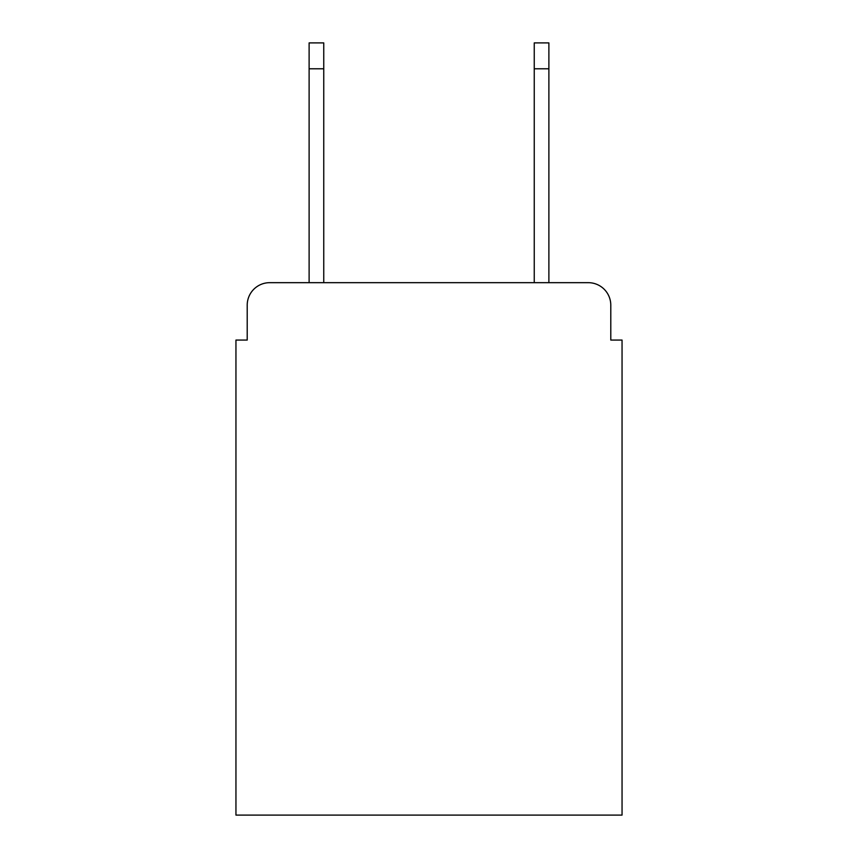 <?xml version="1.0" encoding="UTF-8"?>
<svg xmlns="http://www.w3.org/2000/svg" width="858" height="858" viewBox="0 0 858 858"><rect width="100%" height="100%" fill="white"/><g stroke="black" fill="none" stroke-linecap="round" stroke-linejoin="round"><path stroke-width="1.29" d="M247.211 305.18L247.211 340.068L247.211 305.18A22.512 22.512 0 0 1 269.723 282.668L309.116 282.668L309.116 42.9L323.756 42.9L323.756 282.668L534.244 282.668L534.244 42.9L548.884 42.9L548.884 282.668L588.277 282.668L269.723 282.668M610.789 340.068L610.789 305.18L610.789 340.068L622.05 340.068L622.05 815.1L235.95 815.1L235.95 340.068L247.211 340.068M610.789 305.18A22.512 22.512 0 0 0 588.277 282.668M309.116 68.79L323.756 68.79M548.884 68.79L534.244 68.79"/></g></svg>
